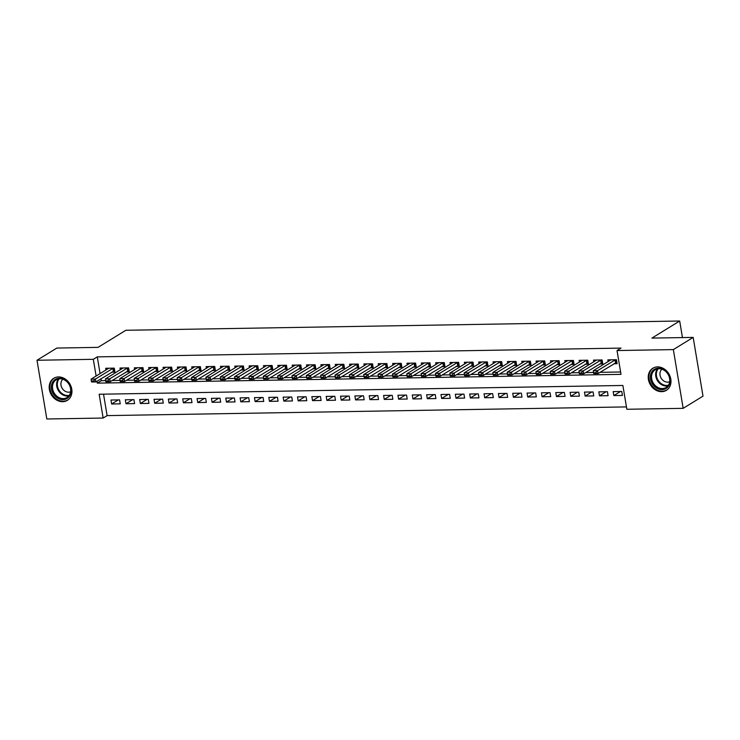 <?xml version="1.0" encoding="UTF-8"?>
<svg xmlns="http://www.w3.org/2000/svg" width="740" height="740" viewBox="0 0 740 740"><rect width="100%" height="100%" fill="white"/><g stroke="black" fill="none" stroke-linecap="round" stroke-linejoin="round"><path stroke-width="1.11" d="M58.497 376.928A12.95 10.73 58.4 0 1 71.003 386.336A12.95 10.73 58.4 0 1 67.358 400.349A12.95 10.73 58.4 0 1 62.641 401.69A12.95 10.73 58.4 0 1 50.135 392.293A12.95 10.73 58.4 0 1 53.78 378.279A12.95 10.73 58.4 0 1 58.497 376.928M657.536 366.901A12.95 10.73 58.4 0 1 670.042 376.299A12.95 10.73 58.4 0 1 666.398 390.313A12.95 10.73 58.4 0 1 661.68 391.664A12.95 10.73 58.4 0 1 649.174 382.266A12.95 10.73 58.4 0 1 652.819 368.252A12.95 10.73 58.4 0 1 657.536 366.901M37 360.26L56.832 348.059L98.078 347.365L125.837 330.281L679.681 321.012L651.922 338.097L693.177 337.403L703 396.131L683.168 408.332L626.854 409.276L622.867 385.466L99.16 394.235L103.147 418.045L46.824 418.988L37 360.26L93.314 359.316L96.117 376.05M103.526 394.161L107.115 415.612L626.456 406.907M107.115 415.612L103.147 418.045M111.758 372.155L114.941 372.1L114.275 368.132L105.663 368.279L105.95 370M126.115 371.915L129.287 371.859L128.621 367.891L120.01 368.039L120.306 369.76M140.461 371.674L143.634 371.619L142.968 367.651L134.365 367.799L134.652 369.519M154.808 371.434L157.981 371.378L157.315 367.41L148.712 367.558L148.999 369.279M169.155 371.193L172.328 371.138L171.671 367.17L163.059 367.318L163.346 369.038M183.501 370.953L186.684 370.897L186.018 366.929L177.406 367.077L177.692 368.798M197.848 370.712L201.03 370.657L200.364 366.689L191.753 366.837L192.039 368.557M212.204 370.472L215.377 370.416L214.711 366.448L206.099 366.596L206.395 368.317M226.551 370.231L229.724 370.176L229.058 366.207L220.455 366.356L220.742 368.076M240.898 369.991L244.071 369.935L243.405 365.967L234.802 366.115L235.089 367.836M255.245 369.75L258.417 369.695L257.761 365.726L249.149 365.875L249.436 367.595M269.591 369.51L272.764 369.454L272.107 365.486L263.496 365.634L263.782 367.355M283.938 369.269L287.12 369.214L286.454 365.246L277.842 365.394L278.129 367.114M298.285 369.029L301.467 368.973L300.801 365.005L292.189 365.153L292.476 366.874M312.641 368.788L315.814 368.742L315.147 364.774L306.536 364.913L306.832 366.633M326.988 368.548L330.16 368.502L329.494 364.533L320.892 364.672L321.179 366.393M341.334 368.307L344.507 368.261L343.841 364.293L335.239 364.432L335.525 366.161M355.681 368.067L358.854 368.021L358.197 364.052L349.585 364.191L349.872 365.921M370.028 367.826L373.21 367.78L372.544 363.812L363.932 363.95L364.219 365.68M384.375 367.586L387.557 367.539L386.891 363.571L378.279 363.71L378.565 365.44M398.731 367.345L401.903 367.299L401.237 363.331L392.625 363.47L392.921 365.199M413.077 367.105L416.25 367.059L415.584 363.09L406.982 363.229L407.268 364.959M427.424 366.864L430.597 366.818L429.931 362.85L421.328 362.989L421.615 364.718M441.771 366.633L444.944 366.578L444.287 362.609L435.675 362.748L435.962 364.478M456.118 366.393L459.3 366.337L458.634 362.369L450.022 362.507L450.309 364.237M470.464 366.152L473.646 366.096L472.98 362.128L464.368 362.267L464.655 363.997M484.82 365.911L487.993 365.856L487.327 361.888L478.715 362.026L479.011 363.756M499.167 365.671L502.34 365.615L501.674 361.647L493.071 361.786L493.358 363.516M513.514 365.43L516.687 365.375L516.021 361.407L507.418 361.546L507.705 363.275M527.861 365.19L531.033 365.135L530.376 361.166L521.765 361.314L522.052 363.035M542.207 364.95L545.38 364.894L544.723 360.926L536.112 361.074L536.398 362.794M556.554 364.709L559.736 364.654L559.07 360.685L550.458 360.833L550.745 362.554M570.901 364.469L574.083 364.413L573.417 360.445L564.805 360.593L565.092 362.313M585.257 364.228L588.429 364.173L587.764 360.204L579.152 360.352L579.448 362.073M599.604 363.988L602.776 363.932L602.11 359.964L593.508 360.112L593.795 361.832M620.471 391.488L613.83 395.586L622.442 395.438L621.776 391.469L613.164 391.617L613.83 395.586M606.125 391.728L599.483 395.826L608.086 395.678L607.429 391.71L598.817 391.858L599.483 395.826M591.778 391.969L585.137 396.067L593.739 395.918L593.073 391.95L584.471 392.098L585.137 396.067M577.431 392.209L570.78 396.307L579.392 396.159L578.726 392.191L570.124 392.339L570.78 396.307M563.085 392.45L556.434 396.548L565.046 396.4L564.38 392.431L555.768 392.579L556.434 396.548M548.738 392.69L542.087 396.788L550.699 396.64L550.033 392.672L541.421 392.82L542.087 396.788M534.391 392.931L527.74 397.029L536.352 396.881L535.686 392.912L527.074 393.06L527.74 397.029M520.035 393.171L513.394 397.26L521.996 397.121L521.339 393.153L512.727 393.292L513.394 397.26M505.688 393.412L499.047 397.5L507.649 397.361L506.993 393.393L498.381 393.532L499.047 397.5M491.341 393.652L484.691 397.741L493.303 397.602L492.637 393.634L484.034 393.773L484.691 397.741M476.995 393.893L470.344 397.981L478.956 397.843L478.29 393.874L469.687 394.013L470.344 397.981M462.648 394.133L455.997 398.222L464.609 398.083L463.943 394.115L455.331 394.254L455.997 398.222M448.301 394.374L441.651 398.462L450.262 398.324L449.596 394.355L440.985 394.494L441.651 398.462M433.945 394.614L427.304 398.703L435.916 398.564L435.25 394.596L426.638 394.735L427.304 398.703M419.599 394.855L412.957 398.943L421.56 398.805L420.903 394.836L412.291 394.975L412.957 398.943M405.252 395.095L398.61 399.184L407.213 399.045L406.547 395.077L397.944 395.216L398.61 399.184M390.905 395.336L384.254 399.424L392.866 399.286L392.2 395.317L383.598 395.456L384.254 399.424M376.558 395.576L369.907 399.665L378.519 399.526L377.853 395.558L369.242 395.697L369.907 399.665M362.212 395.817L355.561 399.905L364.173 399.767L363.507 395.798L354.895 395.937L355.561 399.905M347.856 396.057L341.214 400.146L349.826 400.007L349.16 396.039L340.548 396.178L341.214 400.146M333.509 396.298L326.867 400.386L335.47 400.248L334.813 396.279L326.201 396.418L326.867 400.386M319.162 396.538L312.521 400.627L321.123 400.488L320.457 396.52L311.855 396.659L312.521 400.627M304.815 396.779L298.164 400.867L306.776 400.719L306.11 396.751L297.508 396.899L298.164 400.867M290.469 397.019L283.818 401.108L292.43 400.96L291.764 396.992L283.152 397.139L283.818 401.108M276.122 397.26L269.471 401.348L278.083 401.2L277.417 397.232L268.805 397.38L269.471 401.348M261.775 397.5L255.124 401.589L263.736 401.441L263.07 397.473L254.458 397.621L255.124 401.589M247.419 397.741L240.778 401.829L249.38 401.681L248.723 397.713L240.112 397.861L240.778 401.829M233.072 397.981L226.431 402.07L235.033 401.922L234.376 397.954L225.765 398.101L226.431 402.07M218.726 398.222L212.075 402.31L220.687 402.162L220.021 398.194L211.418 398.342L212.075 402.31M204.379 398.462L197.728 402.551L206.34 402.403L205.674 398.435L197.071 398.582L197.728 402.551M190.032 398.703L183.381 402.791L191.993 402.643L191.327 398.675L182.715 398.823L183.381 402.791M175.685 398.943L169.035 403.032L177.646 402.884L176.98 398.916L168.369 399.064L169.035 403.032M161.329 399.184L154.688 403.272L163.299 403.124L162.633 399.156L154.022 399.304L154.688 403.272M146.983 399.424L140.341 403.513L148.944 403.365L148.287 399.397L139.675 399.545L140.341 403.513M132.636 399.665L125.994 403.753L134.597 403.605L133.931 399.637L125.328 399.785L125.994 403.753M119.584 399.878L110.982 400.026L111.638 403.994L120.25 403.846L119.584 399.878M96.986 381.248L97.301 383.126L621.008 374.357L617.03 350.547L620.99 348.105L97.282 356.874L100.085 373.617M100.955 378.806L101.269 380.684L105.672 380.61M112.156 380.508L120.019 380.369M126.503 380.268L134.375 380.129M140.85 380.027L148.722 379.888M155.197 379.786L163.068 379.648M169.543 379.546L177.415 379.407M183.89 379.305L191.762 379.167M198.237 379.065L206.108 378.936M212.593 378.825L220.465 378.695M226.94 378.584L234.811 378.454M241.286 378.344L249.158 378.214M255.633 378.103L263.505 377.974M269.98 377.863L277.851 377.733M284.327 377.622L292.198 377.493M298.683 377.382L306.545 377.252M313.029 377.141L320.901 377.012M327.376 376.901L335.248 376.771M341.723 376.66L349.595 376.531M356.07 376.42L363.941 376.29M370.416 376.179L378.288 376.05M384.772 375.939L392.635 375.809M399.119 375.698L406.991 375.569M413.466 375.457L421.338 375.328M427.812 375.217L435.684 375.088M442.159 374.976L450.031 374.847M456.506 374.736L464.378 374.607M470.853 374.496L478.724 374.366M485.209 374.255L493.08 374.125M499.555 374.014L507.427 373.885M513.902 373.774L521.774 373.644M528.249 373.534L536.121 373.404M542.596 373.293L550.468 373.164M556.942 373.053L564.814 372.923M571.298 372.812L579.17 372.683M585.645 372.581L593.517 372.442M599.992 372.34L620.61 371.989M613.95 363.747L617.123 363.692L616.457 359.723L607.855 359.871L608.141 361.592M682.456 337.579L679.681 321.012M693.177 337.403L673.345 349.604L683.168 408.332M97.282 356.874L93.314 359.316M617.03 350.547L673.345 349.604M101.269 380.684L97.301 383.126M118.289 399.896L111.638 403.994M593.526 372.544L595.755 372.979L593.526 372.544L593.286 370.74L610.926 359.816M615.43 359.742L597.587 370.666L598.068 373.524L593.758 373.589L593.61 373.016M616.883 362.212L598.068 373.524L595.755 372.979M593.286 370.74L597.587 370.666L595.682 372.507M658.443 368.178A11.211 9.278 58.4 0 1 669.922 378.732A11.211 9.278 58.4 0 1 662.032 389.61A11.211 9.278 58.4 0 1 650.553 379.056A11.211 9.278 58.4 0 1 658.443 368.178M662.3 388.565A10.379 8.593 -121.6 0 0 666.074 387.492A10.379 8.593 -121.6 0 0 668.997 376.262A10.379 8.593 -121.6 0 0 658.979 368.724A10.379 8.593 -121.6 0 0 655.196 369.806A10.379 8.593 -121.6 0 0 652.273 381.035A10.379 8.593 -121.6 0 0 662.3 388.565M661.967 369.214A7.391 6.124 -121.6 0 0 660.635 377.187A7.391 6.124 -121.6 0 0 667.61 382.145A7.391 6.124 -121.6 0 0 669.663 381.711M654.03 367.623A12.876 10.656 -121.6 0 0 653.494 367.928A12.876 10.656 -121.6 0 0 649.877 381.858A12.876 10.656 -121.6 0 0 662.3 391.192A12.876 10.656 -121.6 0 0 666.99 389.851A12.876 10.656 -121.6 0 0 667.499 389.518M68.691 383.422A11.211 9.278 58.4 0 1 67.599 398.12A11.211 9.278 58.4 0 1 53.715 394.42A11.211 9.278 58.4 0 1 54.806 379.722A11.211 9.278 58.4 0 1 68.691 383.422M54.658 393.773A10.379 8.593 -121.6 0 0 67.035 397.519A10.379 8.593 -121.6 0 0 68.533 383.588A10.379 8.593 -121.6 0 0 56.157 379.842A10.379 8.593 -121.6 0 0 54.658 393.773M62.928 379.241A7.391 6.124 -121.6 0 0 62.447 388.74A7.391 6.124 -121.6 0 0 70.624 391.747M54.991 377.659A12.876 10.656 -121.6 0 0 54.455 377.964A12.876 10.656 -121.6 0 0 52.605 395.234A12.876 10.656 -121.6 0 0 67.95 399.887A12.876 10.656 -121.6 0 0 68.459 399.545M579.179 372.784L581.409 373.219L579.179 372.784L578.939 370.981L596.579 360.056M601.084 359.982L583.24 370.907L583.721 373.765L579.411 373.829L579.263 373.256M602.527 362.452L583.721 373.765L581.409 373.219M578.939 370.981L583.24 370.907L581.335 372.747M564.833 373.025L567.062 373.46L564.833 373.025L564.583 371.221L582.232 360.297M586.737 360.223L568.894 371.147L569.365 374.005L565.064 374.07L564.907 373.496M588.18 362.693L569.365 374.005L567.062 373.46M564.583 371.221L568.894 371.147L566.979 372.988M550.486 373.265L552.715 373.7L550.486 373.265L550.236 371.452L567.885 360.537M572.39 360.463L554.547 371.388L555.019 374.246L550.717 374.311L550.56 373.737M573.833 362.933L555.019 374.246L552.715 373.7M550.236 371.452L554.547 371.388L552.632 373.228M553.511 360.815L535.89 371.693L540.191 371.628L540.672 374.486L536.37 374.551L536.213 373.978L538.369 373.94L538.285 373.469L536.13 373.506L536.213 373.978M558.043 360.704L540.191 371.628L538.285 373.469M559.486 363.174L540.672 374.486L538.369 373.94M536.13 373.506L535.89 371.693M521.783 373.746L524.022 374.181L521.783 373.746L521.543 371.933L539.192 361.018M543.687 360.944L525.844 371.868L526.325 374.727L522.024 374.792L521.866 374.218M545.14 363.414L526.325 374.727L524.022 374.181M521.543 371.933L525.844 371.868L523.938 373.709M507.437 373.987L509.666 374.421L507.437 373.987L507.196 372.174L524.836 361.259M529.341 361.185L511.497 372.109L511.978 374.958L507.668 375.032L507.52 374.459M530.793 363.654L511.978 374.958L509.666 374.421M507.196 372.174L511.497 372.109L509.592 373.95M493.09 374.227L495.319 374.662L493.09 374.227L492.849 372.414L510.489 361.499M514.994 361.425L497.151 372.35L497.632 375.199L493.321 375.272L493.173 374.699M516.437 363.895L497.632 375.199L495.319 374.662M492.849 372.414L497.151 372.35L495.245 374.19M478.743 374.468L480.972 374.903L478.743 374.468L478.493 372.655L496.142 361.74M500.647 361.666L482.804 372.59L483.276 375.439L478.974 375.513L478.817 374.94M502.09 364.136L483.276 375.439L480.972 374.903M478.493 372.655L482.804 372.59L480.898 374.431M481.768 362.017L464.147 372.895L468.457 372.831L468.929 375.68L464.628 375.754L464.47 375.18L466.625 375.143L466.542 374.671L464.396 374.708L464.47 375.18M486.3 361.906L468.457 372.831L466.542 374.671M487.743 364.376L468.929 375.68L466.625 375.143M464.396 374.708L464.147 372.895M450.05 374.949L452.279 375.384L450.05 374.949L449.8 373.136L467.449 362.221M471.954 362.147L454.101 373.062L454.582 375.92L450.281 375.994L450.124 375.421M473.397 364.617L454.582 375.92L452.279 375.384M449.8 373.136L454.101 373.062L452.196 374.912M435.694 375.189L437.932 375.624L435.694 375.189L435.453 373.376L453.102 362.461M457.598 362.387L439.754 373.302L440.235 376.161L435.934 376.235L435.777 375.661M459.05 364.857L440.235 376.161L437.932 375.624M435.453 373.376L439.754 373.302L437.849 375.152M421.347 375.43L423.576 375.865L421.347 375.43L421.106 373.617L438.746 362.702M443.251 362.628L425.408 373.543L425.889 376.401L421.578 376.475L421.43 375.901M444.703 365.098L425.889 376.401L423.576 375.865M421.106 373.617L425.408 373.543L423.502 375.393M407 375.67L409.229 376.105L407 375.67L406.76 373.857L424.399 362.942M428.904 362.868L411.061 373.783L411.542 376.642L407.231 376.716L407.083 376.142M430.347 365.338L411.542 376.642L409.229 376.105M406.76 373.857L411.061 373.783L409.155 375.633M410.034 363.211L392.404 374.098L396.714 374.024L397.195 376.882L392.885 376.956L392.727 376.382L394.882 376.346L394.809 375.874L392.653 375.911L392.727 376.382M414.557 363.109L396.714 374.024L394.809 375.874M416 365.579L397.195 376.882L394.882 376.346M392.653 375.911L392.404 374.098M378.307 376.151L380.536 376.586L378.307 376.151L378.057 374.338L395.706 363.423M400.211 363.349L382.367 374.264L382.839 377.123L378.538 377.197L378.381 376.623M401.654 365.819L382.839 377.123L380.536 376.586M378.057 374.338L382.367 374.264L380.453 376.114M363.96 376.382L366.189 376.827L363.96 376.382L363.71 374.579L381.359 363.664M385.864 363.59L368.021 374.505L368.492 377.363L364.191 377.437L364.034 376.864M387.307 366.06L368.492 377.363L366.189 376.827M363.71 374.579L368.021 374.505L366.106 376.355M349.604 376.623L351.842 377.067L349.604 376.623L349.363 374.819L367.012 363.904M371.517 363.821L353.664 374.745L354.146 377.604L349.844 377.678L349.687 377.104M372.96 366.3L354.146 377.604L351.842 377.067M349.363 374.819L353.664 374.745L351.759 376.595M335.257 376.864L337.496 377.308L335.257 376.864L335.017 375.06L352.656 364.145M357.161 364.062L339.318 374.986L339.799 377.844L335.498 377.918L335.34 377.345M358.613 366.541L339.799 377.844L337.496 377.308M335.017 375.06L339.318 374.986L337.412 376.836M320.91 377.104L323.139 377.548L320.91 377.104L320.67 375.3L338.31 364.385M342.814 364.302L324.971 375.226L325.452 378.085L321.142 378.159L320.993 377.585M344.267 366.781L325.452 378.085L323.139 377.548M320.67 375.3L324.971 375.226L323.065 377.067M306.564 377.345L308.793 377.789L306.564 377.345L306.323 375.541L323.963 364.626M328.468 364.543L310.624 375.467L311.105 378.325L306.795 378.399L306.647 377.825M329.911 367.022L311.105 378.325L308.793 377.789M306.323 375.541L310.624 375.467L308.719 377.308M292.217 377.585L294.446 378.029L292.217 377.585L291.967 375.781L309.616 364.866M314.121 364.783L296.278 375.707L296.749 378.565L292.448 378.639L292.291 378.066M315.564 367.262L296.749 378.565L294.446 378.029M291.967 375.781L296.278 375.707L294.363 377.548M277.87 377.825L280.099 378.269L277.87 377.825L277.62 376.022L295.269 365.107M299.774 365.024L281.931 375.948L282.403 378.806L278.101 378.88L277.944 378.307M301.217 367.503L282.403 378.806L280.099 378.269M277.62 376.022L281.931 375.948L280.016 377.789M263.514 378.066L265.752 378.51L263.514 378.066L263.274 376.262L280.923 365.338M285.427 365.264L267.575 376.188L268.056 379.046L263.755 379.121L263.597 378.547M286.87 367.743L268.056 379.046L265.752 378.51M263.274 376.262L267.575 376.188L265.669 378.029M249.167 378.307L251.406 378.75L249.167 378.307L248.927 376.503L266.576 365.579M271.071 365.505L253.228 376.429L253.709 379.287L249.408 379.361L249.25 378.788M272.524 367.983L253.709 379.287L251.406 378.75M248.927 376.503L253.228 376.429L251.322 378.269M252.201 365.856L234.58 376.743L238.881 376.669L239.362 379.528L235.052 379.601L234.904 379.028L237.05 378.991L236.976 378.51L234.821 378.547L234.904 379.028M256.725 365.745L238.881 376.669L236.976 378.51M258.177 368.224L239.362 379.528L237.05 378.991M234.821 378.547L234.58 376.743M220.474 378.788L222.703 379.232L220.474 378.788L220.233 376.984L237.873 366.06M242.378 365.986L224.535 376.91L225.016 379.768L220.705 379.842L220.557 379.269M243.821 368.464L225.016 379.768L222.703 379.232M220.233 376.984L224.535 376.91L222.629 378.75M206.127 379.028L208.356 379.472L206.127 379.028L205.877 377.224L223.526 366.3M228.031 366.226L210.188 377.15L210.66 380.009L206.358 380.082L206.201 379.509M229.474 368.705L210.66 380.009L208.356 379.472M205.877 377.224L210.188 377.15L208.273 378.991M191.78 379.269L194.01 379.713L191.78 379.269L191.531 377.465L209.179 366.541M213.684 366.466L195.841 377.391L196.313 380.249L192.012 380.323L191.854 379.75M215.127 368.946L196.313 380.249L194.01 379.713M191.531 377.465L195.841 377.391L193.926 379.232M177.434 379.509L179.663 379.953L177.434 379.509L177.184 377.705L194.833 366.781M199.338 366.707L181.485 377.631L181.966 380.49L177.665 380.564L177.508 379.99M200.781 369.186L181.966 380.49L179.663 379.953M177.184 377.705L181.485 377.631L179.579 379.472M180.458 367.059L162.837 377.946L167.138 377.872L167.619 380.73L163.318 380.804L163.161 380.231L165.316 380.194L165.233 379.713L163.078 379.75L163.161 380.231M184.982 366.947L167.138 377.872L165.233 379.713M186.434 369.427L167.619 380.73L165.316 380.194M163.078 379.75L162.837 377.946M148.731 379.99L150.96 380.434L148.731 379.99L148.49 378.186L166.13 367.262M170.635 367.188L152.792 378.112L153.273 380.971L148.962 381.045L148.814 380.471M172.087 369.658L153.273 380.971L150.96 380.434M148.49 378.186L152.792 378.112L150.886 379.953M134.384 380.231L136.613 380.675L134.384 380.231L134.144 378.427L151.783 367.503M156.288 367.429L138.445 378.353L138.926 381.211L134.615 381.285L134.467 380.712M157.731 369.898L138.926 381.211L136.613 380.675M134.144 378.427L138.445 378.353L136.539 380.194M120.037 380.471L122.267 380.915L120.037 380.471L119.788 378.667L137.437 367.743M141.941 367.669L124.098 378.593L124.579 381.452L120.269 381.526L120.111 380.943M143.384 370.139L124.579 381.452L122.267 380.915M119.788 378.667L124.098 378.593L122.192 380.434M105.691 380.712L107.92 381.156L105.691 380.712L105.441 378.908L123.09 367.983M127.595 367.91L109.751 378.834L110.223 381.692L105.922 381.766L105.765 381.183M129.037 370.379L110.223 381.692L107.92 381.156M105.441 378.908L109.751 378.834L107.837 380.675M108.715 368.261L91.094 379.148L95.404 379.074L95.876 381.933L91.575 381.997L91.418 381.424L93.573 381.396L93.49 380.915L91.344 380.952L91.418 381.424M113.248 368.15L95.404 379.074L93.49 380.915M114.691 370.62L95.876 381.933L93.573 381.396M91.344 380.952L91.094 379.148M615.033 359.927L615.514 362.785M615.347 359.779L615.819 362.637M667.924 385.855A10.379 8.593 58.4 0 1 666.426 386.03A10.379 8.593 58.4 0 1 657.009 379.842A10.379 8.593 58.4 0 1 657.481 368.899M658.212 368.779A10.036 8.316 -121.6 0 0 657.62 379.398A10.036 8.316 -121.6 0 0 666.768 385.457A10.036 8.316 -121.6 0 0 668.35 385.263M68.885 395.891A10.379 8.593 58.4 0 1 58.793 391.229A10.379 8.593 58.4 0 1 58.442 378.926M59.172 378.806A10.036 8.316 -121.6 0 0 59.413 390.822A10.036 8.316 -121.6 0 0 69.32 395.299M600.686 360.167L601.167 363.026M601 360.019L601.472 362.878M586.339 360.408L586.82 363.266M586.644 360.26L587.125 363.118M571.992 360.648L572.473 363.507M572.298 360.5L572.779 363.358M557.646 360.889L558.127 363.747M557.951 360.741L558.432 363.59M543.299 361.129L543.771 363.988M543.604 360.981L544.085 363.83M528.943 361.37L529.424 364.228M529.257 361.222L529.729 364.071M514.596 361.61L515.077 364.469M514.91 361.462L515.382 364.311M500.249 361.851L500.73 364.7M500.555 361.703L501.036 364.552M485.902 362.091L486.384 364.94M486.208 361.934L486.689 364.792M471.556 362.332L472.037 365.181M471.861 362.175L472.342 365.033M457.209 362.572L457.681 365.421M457.514 362.415L457.995 365.273M442.862 362.813L443.334 365.662M443.168 362.656L443.649 365.514M428.506 363.044L428.987 365.902M428.821 362.896L429.293 365.754M414.16 363.285L414.641 366.143M414.474 363.137L414.946 365.995M399.813 363.525L400.294 366.383M400.118 363.377L400.599 366.235M385.466 363.766L385.947 366.624M385.771 363.618L386.252 366.476M371.119 364.006L371.591 366.864M371.425 363.858L371.906 366.716M356.772 364.246L357.244 367.105M357.078 364.099L357.559 366.957M342.417 364.487L342.897 367.345M342.731 364.339L343.203 367.197M328.07 364.728L328.551 367.586M328.384 364.579L328.856 367.438M313.723 364.968L314.204 367.826M314.028 364.82L314.509 367.678M299.376 365.209L299.857 368.067M299.682 365.061L300.163 367.919M285.029 365.449L285.501 368.307M285.335 365.301L285.816 368.159M270.683 365.69L271.154 368.548M270.988 365.542L271.469 368.4M256.327 365.93L256.808 368.788M256.641 365.782L257.113 368.64M241.98 366.171L242.461 369.029M242.294 366.022L242.766 368.881M227.633 366.411L228.114 369.269M227.939 366.263L228.419 369.121M213.287 366.651L213.768 369.51M213.592 366.504L214.073 369.362M198.94 366.892L199.421 369.75M199.245 366.744L199.726 369.602M184.593 367.132L185.065 369.991M184.898 366.985L185.379 369.843M170.246 367.373L170.718 370.231M170.552 367.225L171.033 370.083M155.89 367.614L156.371 370.472M156.205 367.466L156.677 370.324M141.544 367.854L142.024 370.712M141.849 367.706L142.33 370.564M127.197 368.095L127.678 370.953M127.502 367.947L127.983 370.805M112.85 368.335L113.331 371.193M113.155 368.187L113.636 371.045"/></g></svg>
